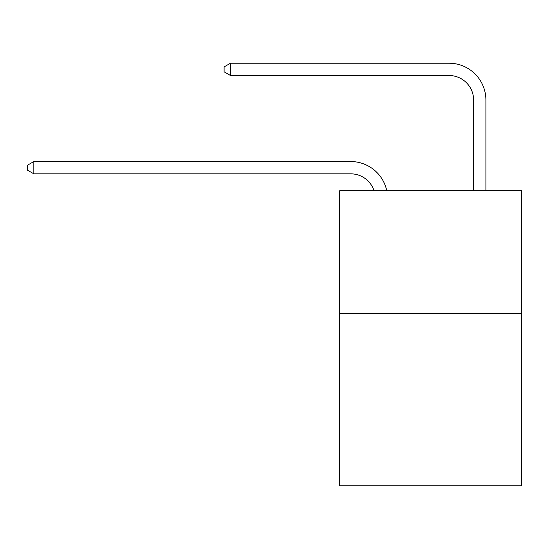 <?xml version="1.0" encoding="UTF-8"?>
<svg xmlns="http://www.w3.org/2000/svg" width="549" height="549" viewBox="0 0 549 549"><rect width="100%" height="100%" fill="white"/><g stroke="black" fill="none" stroke-linecap="round" stroke-linejoin="round"><path stroke-width="0.82" d="M521.55 313.705L521.55 485.783L339.646 485.783L339.646 190.798L521.55 190.798L521.55 313.705L339.646 313.705M374.075 190.798A24.581 24.581 -9.9 0 0 350.701 173.834L33.839 173.834L33.839 161.543L350.701 161.543A36.872 36.872 170.1 0 1 386.784 190.798M473.615 190.798L473.615 100.09A24.581 24.581 83.2 0 0 449.034 75.508L230.498 75.508L224.109 71.823L224.109 66.903L230.498 63.217L449.034 63.217A36.872 36.872 33 0 1 485.906 100.09L485.906 190.798M473.615 100.09A24.581 24.581 -147 0 0 449.034 75.508A24.581 24.581 -147 0 1 473.615 100.09A24.581 24.581 -147 0 0 449.034 75.508A24.581 24.581 -147 0 1 473.615 100.09A24.581 24.581 -147 0 0 449.034 75.508A24.581 24.581 -147 0 1 473.615 100.09A24.581 24.581 -147 0 0 449.034 75.508A24.581 24.581 -147 0 1 473.615 100.09A24.581 24.581 -147 0 0 449.034 75.508A24.581 24.581 -147 0 1 473.615 100.09A24.581 24.581 -147 0 0 449.034 75.508A24.581 24.581 -147 0 1 473.615 100.09A24.581 24.581 -147 0 0 449.034 75.508A24.581 24.581 -147 0 1 473.615 100.09A24.581 24.581 -147 0 0 449.034 75.508A24.581 24.581 -147 0 1 473.615 100.09A24.581 24.581 -147 0 0 449.034 75.508A24.581 24.581 -147 0 1 473.615 100.09A24.581 24.581 -147 0 0 449.034 75.508A24.581 24.581 -147 0 1 473.615 100.09A24.581 24.581 -147 0 0 449.034 75.508A24.581 24.581 -147 0 1 473.615 100.09A24.581 24.581 -147 0 0 449.034 75.508A24.581 24.581 -147 0 1 473.615 100.09A24.581 24.581 -147 0 0 449.034 75.508A24.581 24.581 -147 0 1 473.615 100.09A24.581 24.581 -147 0 0 449.034 75.508A24.581 24.581 -147 0 1 473.615 100.09A24.581 24.581 -147 0 0 449.034 75.508A24.581 24.581 -147 0 1 473.615 100.09A24.581 24.581 -147 0 0 449.034 75.508A24.581 24.581 -147 0 1 473.615 100.09A24.581 24.581 -147 0 0 449.034 75.508A24.581 24.581 -147 0 1 473.615 100.09A24.581 24.581 -147 0 0 449.034 75.508A24.581 24.581 -147 0 1 473.615 100.09A24.581 24.581 -147 0 0 449.034 75.508A24.581 24.581 -147 0 1 473.615 100.09A24.581 24.581 -147 0 0 449.034 75.508A24.581 24.581 -147 0 1 473.615 100.09A24.581 24.581 -147 0 0 449.034 75.508A24.581 24.581 -147 0 1 473.615 100.09A24.581 24.581 -147 0 0 449.034 75.508A24.581 24.581 -147 0 1 473.615 100.09A24.581 24.581 -147 0 0 449.034 75.508A24.581 24.581 -147 0 1 473.615 100.09A24.581 24.581 -147 0 0 449.034 75.508A24.581 24.581 -147 0 1 473.615 100.09A24.581 24.581 -147 0 0 449.034 75.508A24.581 24.581 -147 0 1 473.615 100.09A24.581 24.581 -147 0 0 449.034 75.508A24.581 24.581 -147 0 1 473.615 100.09A24.581 24.581 -147 0 0 449.034 75.508A24.581 24.581 -147 0 1 473.615 100.09A24.581 24.581 -147 0 0 449.034 75.508A24.581 24.581 -147 0 1 473.615 100.09A24.581 24.581 -147 0 0 449.034 75.508A24.581 24.581 -147 0 1 473.615 100.09A24.581 24.581 -147 0 0 449.034 75.508A24.581 24.581 -147 0 1 473.615 100.09M33.839 173.834L27.45 170.149L27.45 165.235L33.839 161.543M230.498 63.217L230.498 75.508"/></g></svg>
